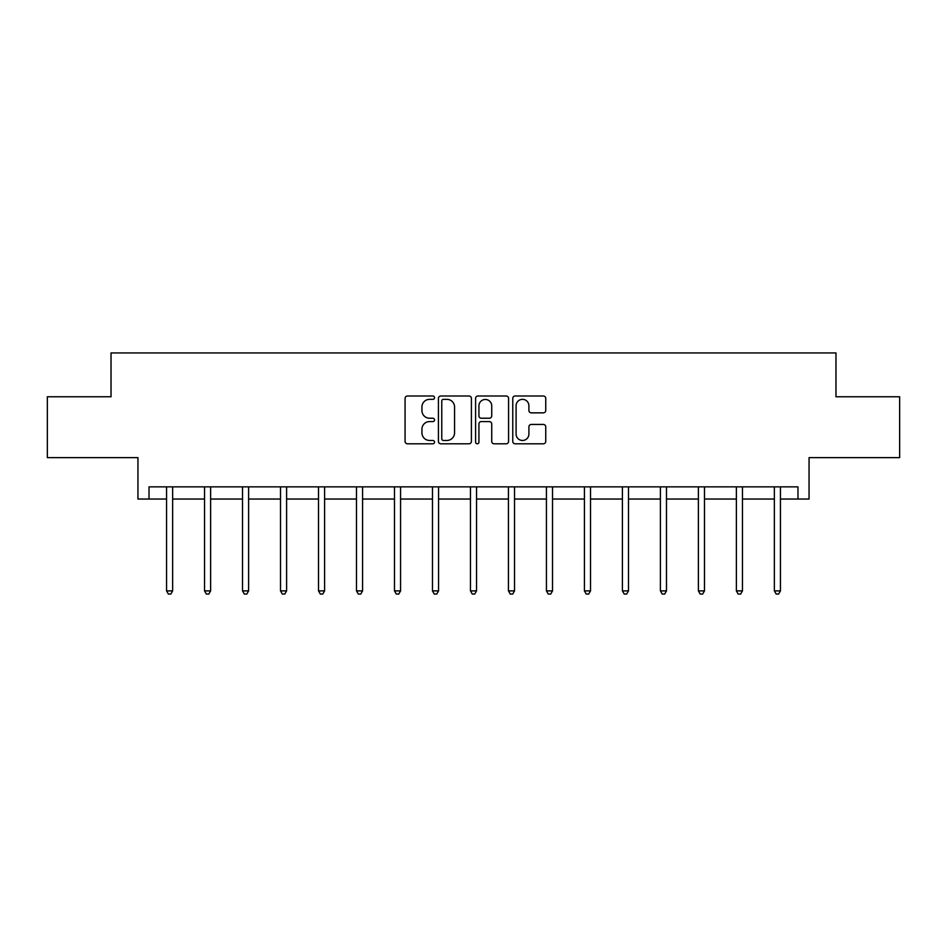 <?xml version="1.0" encoding="UTF-8"?>
<svg xmlns="http://www.w3.org/2000/svg" width="947" height="947" viewBox="0 0 947 947"><rect width="100%" height="100%" fill="white"/><g stroke="black" fill="none" stroke-linecap="round" stroke-linejoin="round"><path stroke-width="1.42" d="M434.543 397.669A1.669 1.669 0 0 0 432.862 396L407.47 396A2.391 2.391 0 0 0 405.079 398.391L405.079 441.42A2.391 2.391 0 0 0 407.47 443.8L432.862 443.8A1.669 1.669 0 0 0 434.543 442.131A1.669 1.669 0 0 0 432.862 440.462L429.583 440.462A7.647 7.647 0 0 1 421.936 432.815L421.936 429.228A7.647 7.647 0 0 1 429.583 421.581L432.862 421.581A1.669 1.669 0 0 0 434.543 419.9A1.669 1.669 0 0 0 432.862 418.231L429.583 418.231A7.647 7.647 0 0 1 421.936 410.584L421.936 406.997A7.647 7.647 0 0 1 429.583 399.35L432.862 399.35A1.669 1.669 0 0 0 434.543 397.669M149.022 499.045L149.022 486.865L797.978 486.865L797.978 499.045L809.058 499.045L809.058 457.65L899.65 457.65L899.65 396.769L835.976 396.769L835.976 352.935L111.024 352.935L111.024 396.769L47.35 396.769L47.35 457.65L137.942 457.65L137.942 499.045L166.554 499.045M543.353 412.856A2.391 2.391 0 0 0 545.744 410.465L545.744 398.391A2.391 2.391 0 0 0 543.353 396L515.144 396A2.391 2.391 0 0 0 512.765 398.391L512.765 441.42A2.391 2.391 0 0 0 515.144 443.8L543.353 443.8A2.391 2.391 0 0 0 545.744 441.42L545.744 426.837A2.391 2.391 0 0 0 543.353 424.445L531.279 424.445A2.391 2.391 0 0 0 528.9 426.837L528.9 434.069A6.392 6.392 0 0 1 522.495 440.462A6.392 6.392 0 0 1 516.103 434.069L516.103 405.742A6.392 6.392 0 0 1 522.495 399.35A6.392 6.392 0 0 1 528.9 405.742L528.9 410.465A2.391 2.391 0 0 0 531.279 412.856L543.353 412.856M471.405 398.391A2.391 2.391 0 0 0 469.014 396L440.817 396A2.391 2.391 0 0 0 438.425 398.391L438.425 441.42A2.391 2.391 0 0 0 440.817 443.8L469.014 443.8A2.391 2.391 0 0 0 471.405 441.42L471.405 398.391M477.986 396L506.183 396A2.391 2.391 0 0 1 508.575 398.391L508.575 441.42A2.391 2.391 0 0 1 506.183 443.8L494.121 443.8A2.391 2.391 0 0 1 491.73 441.42L491.73 423.96A2.391 2.391 0 0 0 489.339 421.581L481.325 421.581A2.391 2.391 0 0 0 478.933 423.96L478.933 442.131A1.669 1.669 0 0 1 477.264 443.8A1.669 1.669 0 0 1 475.595 442.131L475.595 398.391A2.391 2.391 0 0 1 477.986 396M172.638 499.045L204.54 499.045M210.625 499.045L242.527 499.045M248.611 499.045L280.513 499.045M286.598 499.045L318.5 499.045M324.596 499.045L356.486 499.045M362.583 499.045L394.485 499.045M400.569 499.045L432.471 499.045M438.556 499.045L470.458 499.045M476.542 499.045L508.444 499.045M514.529 499.045L546.431 499.045M552.515 499.045L584.417 499.045M590.514 499.045L622.404 499.045M628.5 499.045L660.402 499.045M666.487 499.045L698.389 499.045M704.473 499.045L736.375 499.045M742.46 499.045L774.362 499.045M780.446 499.045L797.978 499.045M443.445 399.35A1.669 1.669 0 0 0 441.764 401.019L441.764 438.781A1.669 1.669 0 0 0 443.445 440.462L446.913 440.462A7.647 7.647 0 0 0 454.56 432.815L454.56 406.997A7.647 7.647 0 0 0 446.913 399.35L443.445 399.35M491.73 405.861A6.392 6.392 0 0 0 485.338 399.468A6.392 6.392 0 0 0 478.933 405.861L478.933 415.84A2.391 2.391 0 0 0 481.325 418.231L489.339 418.231A2.391 2.391 0 0 0 491.73 415.84L491.73 405.861M172.958 486.865L172.816 487.232A2.439 2.439 0 0 0 172.638 488.131L172.638 590.892L166.554 590.892L166.554 488.131A2.439 2.439 0 0 0 166.376 487.232L166.234 486.865M172.638 590.892L170.815 594.065L168.377 594.065L166.554 590.892M210.944 486.865L210.802 487.232A2.439 2.439 0 0 0 210.625 488.131L210.625 590.892L204.54 590.892L204.54 488.131A2.439 2.439 0 0 0 204.363 487.232L204.221 486.865M210.625 590.892L208.802 594.065L206.363 594.065L204.54 590.892M248.931 486.865L248.789 487.232A2.439 2.439 0 0 0 248.611 488.131L248.611 590.892L242.527 590.892L242.527 488.131A2.439 2.439 0 0 0 242.349 487.232L242.207 486.865M248.611 590.892L246.788 594.065L244.35 594.065L242.527 590.892M286.917 486.865L286.775 487.232A2.439 2.439 0 0 0 286.598 488.131L286.598 590.892L280.513 590.892L280.513 488.131A2.439 2.439 0 0 0 280.336 487.232L280.194 486.865M286.598 590.892L284.775 594.065L282.336 594.065L280.513 590.892M324.916 486.865L324.762 487.232A2.439 2.439 0 0 0 324.596 488.131L324.596 590.892L318.5 590.892L318.5 488.131A2.439 2.439 0 0 0 318.322 487.232L318.18 486.865M324.596 590.892L322.761 594.065L320.335 594.065L318.5 590.892M362.902 486.865L362.76 487.232A2.439 2.439 0 0 0 362.583 488.131L362.583 590.892L356.486 590.892L356.486 488.131A2.439 2.439 0 0 0 356.321 487.232L356.167 486.865M362.583 590.892L360.748 594.065L358.321 594.065L356.486 590.892M400.889 486.865L400.747 487.232A2.439 2.439 0 0 0 400.569 488.131L400.569 590.892L394.485 590.892L394.485 488.131A2.439 2.439 0 0 0 394.307 487.232L394.165 486.865M400.569 590.892L398.746 594.065L396.308 594.065L394.485 590.892M438.875 486.865L438.733 487.232A2.439 2.439 0 0 0 438.556 488.131L438.556 590.892L432.471 590.892L432.471 488.131A2.439 2.439 0 0 0 432.294 487.232L432.152 486.865M438.556 590.892L436.733 594.065L434.294 594.065L432.471 590.892M476.862 486.865L476.72 487.232A2.439 2.439 0 0 0 476.542 488.131L476.542 590.892L470.458 590.892L470.458 488.131A2.439 2.439 0 0 0 470.28 487.232L470.138 486.865M476.542 590.892L474.719 594.065L472.281 594.065L470.458 590.892M514.848 486.865L514.706 487.232A2.439 2.439 0 0 0 514.529 488.131L514.529 590.892L508.444 590.892L508.444 488.131A2.439 2.439 0 0 0 508.267 487.232L508.125 486.865M514.529 590.892L512.706 594.065L510.267 594.065L508.444 590.892M552.835 486.865L552.693 487.232A2.439 2.439 0 0 0 552.515 488.131L552.515 590.892L546.431 590.892L546.431 488.131A2.439 2.439 0 0 0 546.253 487.232L546.111 486.865M552.515 590.892L550.692 594.065L548.254 594.065L546.431 590.892M590.833 486.865L590.679 487.232A2.439 2.439 0 0 0 590.514 488.131L590.514 590.892L584.417 590.892L584.417 488.131A2.439 2.439 0 0 0 584.24 487.232L584.098 486.865M590.514 590.892L588.679 594.065L586.252 594.065L584.417 590.892M628.82 486.865L628.678 487.232A2.439 2.439 0 0 0 628.5 488.131L628.5 590.892L622.404 590.892L622.404 488.131A2.439 2.439 0 0 0 622.238 487.232L622.084 486.865M628.5 590.892L626.665 594.065L624.239 594.065L622.404 590.892M666.806 486.865L666.664 487.232A2.439 2.439 0 0 0 666.487 488.131L666.487 590.892L660.402 590.892L660.402 488.131A2.439 2.439 0 0 0 660.225 487.232L660.083 486.865M666.487 590.892L664.664 594.065L662.225 594.065L660.402 590.892M704.793 486.865L704.651 487.232A2.439 2.439 0 0 0 704.473 488.131L704.473 590.892L698.389 590.892L698.389 488.131A2.439 2.439 0 0 0 698.211 487.232L698.069 486.865M704.473 590.892L702.65 594.065L700.212 594.065L698.389 590.892M742.779 486.865L742.637 487.232A2.439 2.439 0 0 0 742.46 488.131L742.46 590.892L736.375 590.892L736.375 488.131A2.439 2.439 0 0 0 736.198 487.232L736.056 486.865M742.46 590.892L740.637 594.065L738.198 594.065L736.375 590.892M780.766 486.865L780.624 487.232A2.439 2.439 0 0 0 780.446 488.131L780.446 590.892L774.362 590.892L774.362 488.131A2.439 2.439 0 0 0 774.184 487.232L774.042 486.865M780.446 590.892L778.623 594.065L776.185 594.065L774.362 590.892"/></g></svg>
